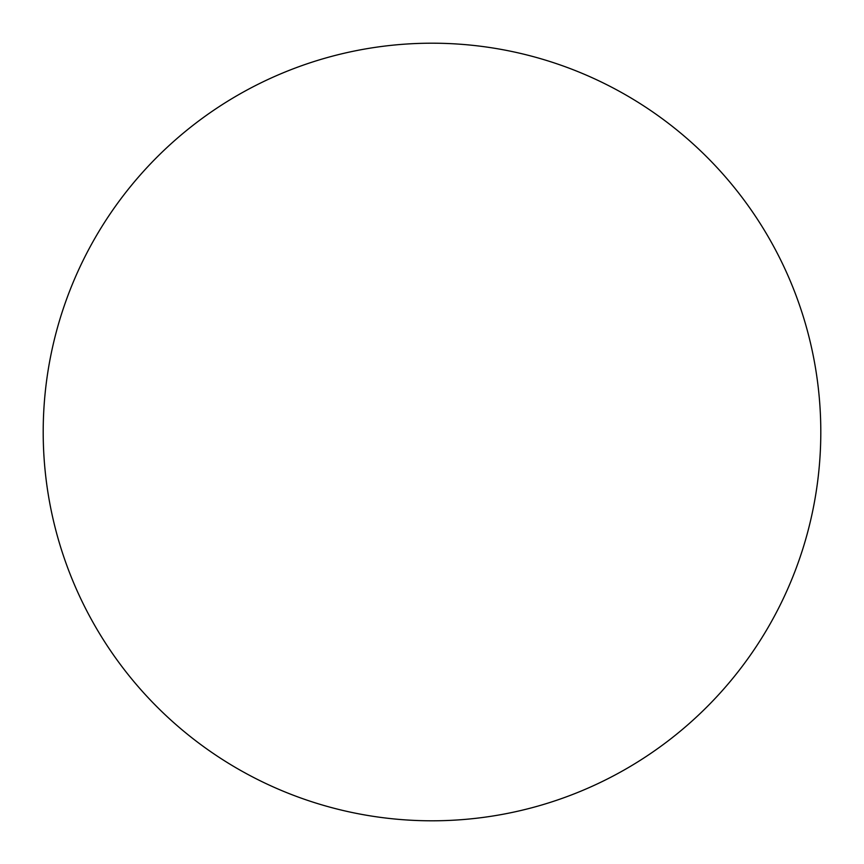 <?xml version="1.0" encoding="UTF-8"?>
<svg xmlns="http://www.w3.org/2000/svg" width="864" height="864" viewBox="0 0 864 864"><rect width="100%" height="100%" fill="white"/><g stroke="black" fill="none" stroke-linecap="round" stroke-linejoin="round"><path stroke-width="0.65" stroke-dasharray="4.32 3.24" d="M820.8 432A388.8 388.8 0 0 1 432 820.8A388.8 388.8 0 0 1 43.2 432A388.8 388.8 0 0 1 432 43.2A388.8 388.8 0 0 1 820.8 432A388.8 388.8 0 0 0 432 43.2A388.8 388.8 0 0 0 43.2 432A388.8 388.8 0 0 0 432 820.8A388.8 388.8 0 0 0 820.8 432"/><path stroke-width="1.3" d="M43.2 432A388.8 388.8 0 0 0 432 820.8A388.8 388.8 0 0 0 820.8 432A388.8 388.8 0 0 0 432 43.2A388.8 388.8 0 0 0 43.2 432"/></g></svg>
